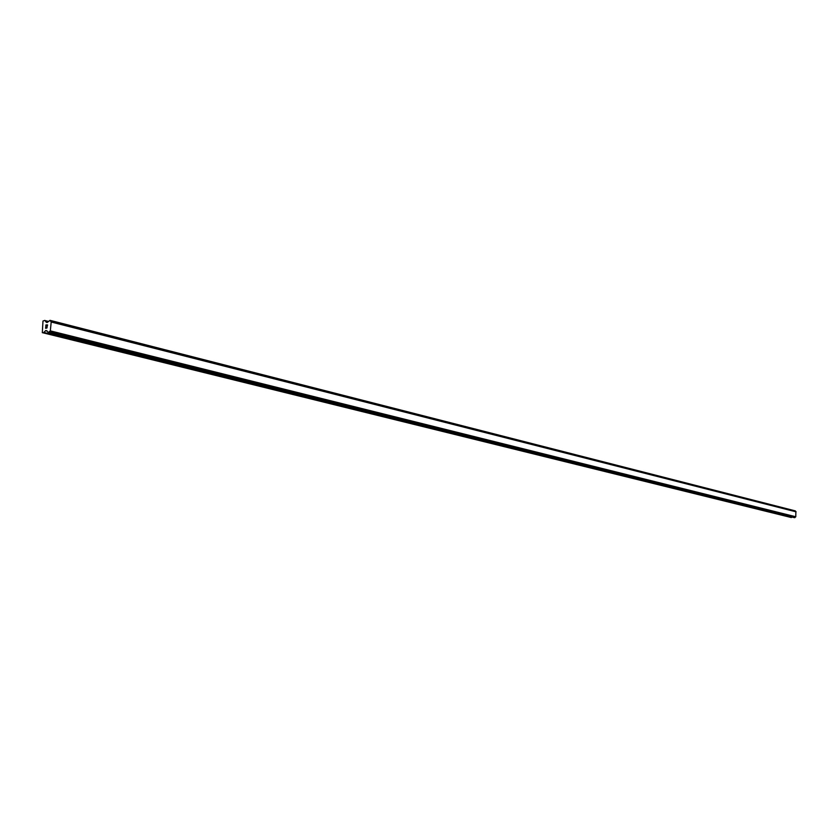<?xml version="1.0" encoding="UTF-8"?>
<svg xmlns="http://www.w3.org/2000/svg" width="838" height="838" viewBox="0 0 838 838"><rect width="100%" height="100%" fill="white"/><g stroke="black" fill="none" stroke-linecap="round" stroke-linejoin="round"><path stroke-width="1.26" d="M47.441 325.05L46.781 325.05L47.441 325.05L47.337 326.129L47.441 325.05M46.781 325.05L46.624 325.647M46.677 325.06L46.027 325.06L46.677 325.06M46.027 325.06L45.922 326.139L45.933 324.924L47.556 324.903L47.337 326.129M47.567 324.903L45.933 324.924L45.807 326.139M47.043 326.967L46.76 328.192M46.341 327.794L45.818 327.155L46.341 327.794M45.818 327.155L45.713 328.297L45.818 327.155M45.713 328.297L45.744 326.851L46.781 328.046L47.158 327.197L46.645 327.951M45.744 326.862L45.598 328.297M43.576 332.634L45.786 330.528L46.844 330.706L48.237 332.592L50.332 330.874L51.191 322.012L49.987 320.336L47.316 322.441L46.258 322.274L44.864 320.409L42.979 321.027L42.319 332.644L791.313 517.538L791.962 517.046M795.859 511.62L795.21 510.866L50.029 320.357M794.382 517.643L795.786 516.763L795.88 511.63L50.898 321.645L795.88 511.63M48.195 332.581L794.445 517.654L48.237 332.592M42.319 332.644L791.313 517.538M49.945 331.261L795.545 516.962M50.112 331.125L795.65 516.889M50.332 330.874L795.786 516.763M51.191 322.012L796.1 511.84M51.024 321.771L795.985 511.704M43.932 332.445L791.543 517.444M45.43 330.717L47.148 331.146M45.786 330.528L46.928 330.811M48.74 332.581L794.78 517.664M48.918 332.497L794.895 517.622M49.013 332.382L794.958 517.559M49.096 332.225L795.011 517.475M50.217 320.682L795.409 511.075M50.165 320.525L795.367 510.981M50.091 320.42L795.314 510.918M46.258 322.274L46.928 322.452M45.084 320.577L48.614 321.467M49.987 320.336L795.241 510.876"/></g></svg>
